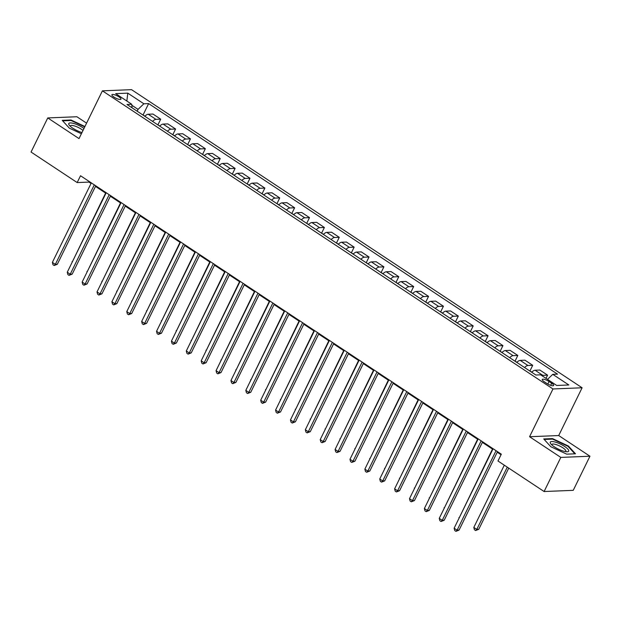 <?xml version="1.0" encoding="UTF-8"?>
<svg xmlns="http://www.w3.org/2000/svg" width="621" height="621" viewBox="0 0 621 621"><rect width="100%" height="100%" fill="white"/><g stroke="black" fill="none" stroke-linecap="round" stroke-linejoin="round"><path stroke-width="0.93" d="M113.907 97.055A5.046 1.335 26.1 0 0 120.955 99.174A5.046 1.335 26.1 0 0 118.945 96.853A5.046 1.335 26.1 0 0 111.896 94.734A5.046 1.335 26.1 0 0 113.907 97.055M86.583 123.152L76.895 116.748L47.763 117.928L31.05 152.044L77.175 182.566L88.989 182.093L91.046 183.451M582.102 387.776L131.543 89.657L102.411 90.837L552.969 388.963L582.102 387.776L558.706 435.546L529.566 436.726L560.817 457.405L589.95 456.225L558.706 435.546M589.95 456.225L573.237 490.342L544.105 491.522L560.817 457.405M544.105 491.522L497.972 460.999L501.318 454.176L80.52 175.743L77.175 182.566M551.689 383.242L549.065 381.511A4.883 1.296 26.1 0 0 542.242 379.462A4.883 1.296 26.1 0 0 544.182 381.705L546.806 383.444A4.883 1.296 26.1 0 0 553.629 385.494A4.883 1.296 26.1 0 0 551.689 383.242L550.664 385.33M547.512 379.377L552.768 374.339L557.534 374.145L148.636 103.591L143.047 115.001M552.768 374.339L568.836 384.973L556.711 385.462L540.643 374.828L535.876 375.022L126.987 104.468L131.745 104.274L115.677 93.639L127.802 93.15L143.87 103.785L148.636 103.591M47.763 117.928L79.014 138.599L102.411 90.837M529.566 436.726L552.969 388.963M95.479 186.385L105.927 193.302M110.359 196.228L120.808 203.145M125.24 206.079L135.689 212.987M140.121 215.922L150.569 222.838M155.002 225.772L165.45 232.681M169.882 235.615L180.331 242.524M184.763 245.458L195.204 252.374M199.636 255.309L210.084 262.217M214.517 265.151L224.965 272.06M229.397 274.994L239.846 281.911M244.278 284.845L254.726 291.754M259.159 294.688L269.607 301.596M274.04 304.531L284.488 311.447M288.92 314.381L299.361 321.29M303.801 324.224L314.242 331.133M318.674 334.067L329.122 340.983M333.555 343.918L344.003 350.826M348.435 353.76L358.884 360.669M363.316 363.603L373.764 370.52M378.197 373.454L388.645 380.363M393.077 383.297L403.526 390.213M407.958 393.14L418.399 400.056M422.839 402.99L433.279 409.899M437.712 412.833L448.16 419.749M452.593 422.676L463.041 429.592M467.473 432.527L477.922 439.435M482.354 442.369L492.802 449.286M497.235 452.212L501.046 454.735M137.156 111.198L138.048 109.374L131.838 105.259M89.261 181.526L88.989 182.093M541.815 375.604A6.303 2.67 -56.5 0 1 542.816 375.348L547.582 375.154L545.999 378.375M144.84 116.282A6.303 2.67 -56.5 0 1 148.209 114.241L152.976 114.047L160.707 119.17L157.928 124.844M159.721 126.133A6.303 2.67 -56.5 0 1 163.09 124.091L167.849 123.897L175.588 129.013L172.809 134.687M174.602 135.976A6.303 2.67 -56.5 0 1 177.971 133.934L182.729 133.74L190.468 138.863L187.689 144.538M189.483 145.819A6.303 2.67 -56.5 0 1 192.844 143.777L197.61 143.583L205.349 148.706L202.57 154.381M204.363 155.669A6.303 2.67 -56.5 0 1 207.725 153.628L212.491 153.434L220.23 158.549L217.451 164.223M219.244 165.512A6.303 2.67 -56.5 0 1 222.605 163.47L227.371 163.276L235.111 168.4L232.332 174.074M234.125 175.363A6.303 2.67 -56.5 0 1 237.486 173.313L242.252 173.119L249.991 178.243L247.205 183.917M249.005 185.205A6.303 2.67 -56.5 0 1 252.367 183.164L257.133 182.97L264.864 188.085L262.085 193.76M263.878 195.048A6.303 2.67 -56.5 0 1 267.247 193.007L272.006 192.813L279.745 197.936L276.966 203.61M278.759 204.899A6.303 2.67 -56.5 0 1 282.128 202.85L286.886 202.656L294.626 207.779L291.847 213.453M293.64 214.742A6.303 2.67 -56.5 0 1 297.009 212.7L301.767 212.506L309.506 217.622L306.727 223.296M308.521 224.585A6.303 2.67 -56.5 0 1 311.882 222.543L316.648 222.349L324.387 227.472L321.608 233.147M323.401 234.435A6.303 2.67 -56.5 0 1 326.762 232.386L331.529 232.192L339.268 237.315L336.489 242.99M338.282 244.278A6.303 2.67 -56.5 0 1 341.643 242.237L346.409 242.043L354.149 247.158L351.362 252.832M353.163 254.121A6.303 2.67 -56.5 0 1 356.524 252.079L361.29 251.885L369.021 257.009L366.243 262.683M368.036 263.972A6.303 2.67 -56.5 0 1 371.405 261.922L376.171 261.736L383.902 266.851L381.123 272.526M382.916 273.814A6.303 2.67 -56.5 0 1 386.285 271.773L391.044 271.579L398.783 276.694L396.004 282.369M397.797 283.657A6.303 2.67 -56.5 0 1 401.166 281.616L405.924 281.422L413.664 286.545L410.885 292.219M412.678 293.508A6.303 2.67 -56.5 0 1 416.039 291.459L420.805 291.272L428.544 296.388L425.765 302.062M427.558 303.351A6.303 2.67 -56.5 0 1 430.92 301.309L435.686 301.115L443.425 306.231L440.646 311.905M442.439 313.194A6.303 2.67 -56.5 0 1 445.8 311.152L450.567 310.958L458.306 316.081L455.527 321.756M457.32 323.044A6.303 2.67 -56.5 0 1 460.681 320.995L465.447 320.809L473.186 325.924L470.4 331.598M472.201 332.887A6.303 2.67 -56.5 0 1 475.562 330.846L480.328 330.651L488.059 335.775L485.28 341.449M487.074 342.73A6.303 2.67 -56.5 0 1 490.443 340.688L495.209 340.494L502.94 345.618L500.161 351.292M501.954 352.581A6.303 2.67 -56.5 0 1 505.323 350.539L510.082 350.345L517.821 355.46L515.042 361.135M516.835 362.423A6.303 2.67 -56.5 0 1 520.204 360.382L524.962 360.188L532.702 365.311L529.923 370.985M531.716 372.266A6.303 2.67 -56.5 0 1 535.077 370.225L539.843 370.031L547.582 375.154M524.574 367.547A6.303 2.67 -56.5 0 1 527.935 365.497L532.702 365.311M509.694 357.696A6.303 2.67 -56.5 0 1 513.055 355.654L517.821 355.46M494.813 347.853A6.303 2.67 -56.5 0 1 498.182 345.812L502.94 345.618M479.932 338.01A6.303 2.67 -56.5 0 1 483.301 335.961L488.059 335.775M465.051 328.16A6.303 2.67 -56.5 0 1 468.42 326.118L473.186 325.924M450.178 318.317A6.303 2.67 -56.5 0 1 453.54 316.275L458.306 316.081M435.298 308.474A6.303 2.67 -56.5 0 1 438.659 306.425L443.425 306.231M420.417 298.623A6.303 2.67 -56.5 0 1 423.778 296.582L428.544 296.388M405.536 288.781A6.303 2.67 -56.5 0 1 408.897 286.739L413.664 286.545M390.656 278.938A6.303 2.67 -56.5 0 1 394.024 276.888L398.783 276.694M375.775 269.087A6.303 2.67 -56.5 0 1 379.144 267.046L383.902 266.851M360.894 259.244A6.303 2.67 -56.5 0 1 364.263 257.203L369.021 257.009M346.021 249.401A6.303 2.67 -56.5 0 1 349.382 247.352L354.149 247.158M331.14 239.551A6.303 2.67 -56.5 0 1 334.502 237.509L339.268 237.315M316.26 229.708A6.303 2.67 -56.5 0 1 319.621 227.666L324.387 227.472M301.379 219.857A6.303 2.67 -56.5 0 1 304.74 217.816L309.506 217.622M286.498 210.014A6.303 2.67 -56.5 0 1 289.86 207.973L294.626 207.779M271.618 200.172A6.303 2.67 -56.5 0 1 274.987 198.122L279.745 197.936M256.737 190.321A6.303 2.67 -56.5 0 1 260.106 188.279L264.864 188.085M241.856 180.478A6.303 2.67 -56.5 0 1 245.225 178.437L249.991 178.243M226.983 170.635A6.303 2.67 -56.5 0 1 230.344 168.586L235.111 168.4M212.103 160.785A6.303 2.67 -56.5 0 1 215.464 158.743L220.23 158.549M197.222 150.942A6.303 2.67 -56.5 0 1 200.583 148.9L205.349 148.706M182.341 141.099A6.303 2.67 -56.5 0 1 185.702 139.05L190.468 138.863M167.46 131.248A6.303 2.67 -56.5 0 1 170.822 129.207L175.588 129.013M152.58 121.406A6.303 2.67 -56.5 0 1 155.949 119.364L160.707 119.17M143.87 103.785L138.048 109.374M132.063 107.829L131.745 104.274M127.802 93.15L126.847 101.029M568.386 446.018L552.511 438.597L543.74 438.954L550.835 446.732L566.709 454.153L575.488 453.796L568.386 446.018L568.153 446.491M84.937 126.513L71.004 119.993L62.232 120.35L69.327 128.128L81.382 133.763M552.255 439.125L552.511 438.597M70.747 120.521L71.004 119.993M496.055 450.691L457.11 530.187L454.13 528.215L493.074 448.719M497.506 451.653L459.074 530.101L457.11 530.187L455.938 531.343L454.743 530.559L454.13 528.215M459.074 530.101L455.938 531.343M504.306 465.191L473.815 527.415L476.796 529.387L478.76 529.309L508.739 468.118M478.76 529.309L475.624 530.544L476.796 529.387L507.279 467.155M475.624 530.544L474.428 529.76L473.815 527.415M481.174 440.848L442.23 520.336L439.249 518.372L478.193 438.876M482.626 441.81L444.194 520.258L442.23 520.336L441.057 521.5L439.87 520.708L439.249 518.372M444.194 520.258L441.057 521.5M466.293 430.997L427.349 510.493L424.376 508.521L463.313 429.033M467.753 431.968L429.321 510.415L427.349 510.493L426.177 511.65L424.989 510.866L424.376 508.521M429.321 510.415L426.177 511.65M451.413 421.154L412.468 500.65L409.495 498.679L448.44 419.183M452.872 422.117L414.44 500.565L412.468 500.65L411.296 501.807L410.108 501.023L409.495 498.679M414.44 500.565L411.296 501.807M531.855 372.126L529.666 370.916M492.492 449.076L459.245 517.774M459.082 518.116L458.935 517.572M516.982 362.276L514.793 361.073M477.611 439.233L444.364 507.931M444.201 508.273L444.054 507.73M502.102 352.433L499.913 351.222M462.73 429.39L429.484 498.089M429.321 498.422L429.181 497.879M436.532 411.312L397.587 490.8L394.614 488.836L433.559 409.34M437.991 412.274L399.559 490.722L397.587 490.8L396.415 491.964L395.228 491.172L394.614 488.836M399.559 490.722L396.415 491.964M487.221 342.59L485.032 341.379M447.85 419.54L414.603 488.238M414.44 488.58L414.3 488.036M550.214 442.315A10.246 2.717 26.1 0 0 550.819 443.844A10.246 2.717 26.1 0 0 558.287 449.084A10.246 2.717 26.1 0 0 566.996 451.77A10.246 2.717 26.1 0 0 568.735 450.978A10.246 2.717 26.1 0 0 560.041 443.906A10.246 2.717 26.1 0 0 550.214 442.315M565.475 451.622A7.755 2.057 26.1 0 0 565.832 451.304A7.755 2.057 26.1 0 0 565.878 451.172A7.755 2.057 26.1 0 0 559.537 445.932A7.755 2.057 26.1 0 0 551.906 444.481A7.755 2.057 26.1 0 0 551.859 444.613A7.755 2.057 26.1 0 0 551.875 444.954M544.19 439.451L552.597 439.109L567.974 446.305L574.844 453.827M83.982 128.454A10.246 2.717 26.1 0 0 83.09 127.841A10.246 2.717 26.1 0 0 72.16 123.105A10.246 2.717 26.1 0 0 69.311 125.24A10.246 2.717 26.1 0 0 72.851 128.252A10.246 2.717 26.1 0 0 81.98 132.545M82.997 130.464A7.755 2.057 26.1 0 0 81.235 129.137A7.755 2.057 26.1 0 0 70.398 125.877A7.755 2.057 26.1 0 0 70.367 126.358M62.69 120.847L71.089 120.513L84.751 126.894M421.651 401.461L382.707 480.957L379.734 478.985L418.678 399.497M423.111 402.431L384.678 480.879L382.707 480.957L381.535 482.113L380.347 481.329L379.734 478.985M384.678 480.879L381.535 482.113M406.771 391.618L367.826 471.114L364.853 469.142L403.797 389.646M408.23 392.581L369.798 471.028L367.826 471.114L366.662 472.27L365.466 471.486L364.853 469.142M369.798 471.028L366.662 472.27M391.89 381.775L352.953 461.263L349.972 459.299L388.917 379.804M393.349 382.738L354.917 461.186L352.953 461.263L351.781 462.428L350.586 461.636L349.972 459.299M354.917 461.186L351.781 462.428M377.017 371.925L338.072 451.42L335.092 449.449L374.036 369.961M378.468 372.887L340.036 451.343L338.072 451.42L336.9 452.577L335.705 451.793L335.092 449.449M340.036 451.343L336.9 452.577M362.136 362.082L323.192 441.578L320.211 439.606L359.155 360.11M363.588 363.044L325.156 441.492L323.192 441.578L322.02 442.734L320.832 441.95L320.211 439.606M325.156 441.492L322.02 442.734M472.34 332.74L470.151 331.536M432.977 409.697L399.73 478.395M399.559 478.737L399.419 478.193M457.46 322.897L455.271 321.686M418.096 399.854L384.849 468.552M384.678 468.886L384.539 468.343M442.579 313.054L440.39 311.843M403.215 390.004L369.969 458.702M369.798 459.043L369.658 458.5M427.698 303.203L425.509 302M388.335 380.161L355.088 448.859M354.925 449.2L354.777 448.657M412.818 293.36L410.636 292.149M373.454 370.318L340.207 439.016M340.044 439.35L339.897 438.806M347.255 352.239L308.311 431.727L305.338 429.763L344.275 350.267M348.715 353.202L310.283 431.649L308.311 431.727L307.139 432.891L305.951 432.1L305.338 429.763M310.283 431.649L307.139 432.891M397.945 283.51L395.756 282.307M358.573 360.467L325.326 429.165M325.163 429.507L325.016 428.964M332.375 342.388L293.43 421.884L290.457 419.912L329.402 340.424M333.834 343.351L295.402 421.806L293.43 421.884L292.258 423.041L291.07 422.257L290.457 419.912M295.402 421.806L292.258 423.041M383.064 273.667L380.875 272.464M343.692 350.624L310.446 419.322M310.283 419.664L310.143 419.121M317.494 332.546L278.55 412.041L275.577 410.07L314.521 330.574M318.953 333.508L280.521 411.956L278.55 412.041L277.377 413.198L276.19 412.406L275.577 410.07M280.521 411.956L277.377 413.198M368.183 263.824L365.994 262.613M328.812 340.774L295.573 409.472M295.402 409.813L295.262 409.27M302.613 322.703L263.669 402.191L260.696 400.227L299.64 320.731M304.073 323.665L265.641 402.113L263.669 402.191L262.497 403.355L261.309 402.563L260.696 400.227M265.641 402.113L262.497 403.355M353.302 253.973L351.113 252.77M313.939 330.931L280.692 399.629M280.521 399.971L280.382 399.427M287.733 312.852L248.796 392.348L245.815 390.376L284.76 310.888M289.192 313.815L250.76 392.27L248.796 392.348L247.624 393.504L246.428 392.72L245.815 390.376M250.76 392.27L247.624 393.504M338.422 244.131L336.233 242.927M299.058 321.088L265.811 389.786M265.641 390.128L265.501 389.577M272.86 303.009L233.915 382.505L230.934 380.533L269.879 301.038M274.311 303.972L235.879 382.42L233.915 382.505L232.743 383.662L231.548 382.87L230.934 380.533M235.879 382.42L232.743 383.662M323.541 234.288L321.352 233.077M284.177 311.237L250.931 379.936M250.768 380.277L250.62 379.734M257.979 293.166L219.034 372.654L216.054 370.69L254.998 291.195M259.431 294.129L220.998 372.577L219.034 372.654L217.862 373.819L216.675 373.027L216.054 370.69M220.998 372.577L217.862 373.819M243.098 283.316L204.154 362.811L201.181 360.84L240.117 281.344M244.55 284.278L206.118 362.734L204.154 362.811L202.982 363.968L201.794 363.184L201.181 360.84M206.118 362.734L202.982 363.968M228.218 273.473L189.273 352.961L186.3 350.997L225.244 271.501M229.677 274.435L191.245 352.883L189.273 352.961L188.101 354.125L186.913 353.333L186.3 350.997M191.245 352.883L188.101 354.125M213.337 263.622L174.392 343.118L171.419 341.146L210.364 261.658M214.796 264.593L176.364 343.04L174.392 343.118L173.22 344.282L172.033 343.491L171.419 341.146M176.364 343.04L173.22 344.282M198.456 253.779L159.512 333.275L156.539 331.303L195.483 251.808M199.915 254.742L161.483 333.198L159.512 333.275L158.339 334.432L157.152 333.648L156.539 331.303M161.483 333.198L158.339 334.432M183.575 243.937L144.631 323.425L141.658 321.461L180.602 241.965M185.035 244.899L146.603 323.347L144.631 323.425L143.467 324.589L142.271 323.797L141.658 321.461M146.603 323.347L143.467 324.589M168.695 234.086L129.758 313.582L126.777 311.61L165.722 232.122M170.154 235.056L131.722 313.504L129.758 313.582L128.586 314.738L127.39 313.954L126.777 311.61M131.722 313.504L128.586 314.738M153.822 224.243L114.877 303.739L111.896 301.767L150.841 222.271M155.273 225.206L116.841 303.653L114.877 303.739L113.705 304.895L112.51 304.111L111.896 301.767M116.841 303.653L113.705 304.895M138.941 214.4L99.997 293.888L97.016 291.924L135.96 212.429M140.393 215.363L101.96 293.811L99.997 293.888L98.824 295.053L97.637 294.261L97.016 291.924M101.96 293.811L98.824 295.053M308.66 224.437L306.471 223.234M269.297 301.395L236.05 370.093M235.887 370.434L235.739 369.891M293.787 214.594L291.598 213.391M254.416 291.552L221.169 360.25M221.006 360.584L220.859 360.04M278.907 204.751L276.718 203.541M239.535 281.701L206.288 350.399M206.125 350.741L205.986 350.197M264.026 194.901L261.837 193.698M224.655 271.858L191.408 340.556M191.245 340.898L191.105 340.355M249.145 185.058L246.956 183.847M209.774 262.015L176.535 330.714M176.364 331.047L176.224 330.504M234.264 175.215L232.075 174.004M194.901 252.165L161.654 320.863M161.483 321.204L161.344 320.661M219.384 165.365L217.195 164.161M180.02 242.322L146.773 311.02M146.603 311.362L146.463 310.818M204.503 155.522L202.314 154.311M165.139 232.479L131.893 301.177M131.73 301.511L131.582 300.968M189.622 145.679L187.433 144.468M150.259 222.629L117.012 291.327M116.849 291.668L116.701 291.125M124.06 204.55L85.116 284.045L82.143 282.074L121.079 202.586M125.52 205.52L87.087 283.968L85.116 284.045L83.944 285.202L82.756 284.418L82.143 282.074M87.087 283.968L83.944 285.202M174.749 135.828L172.56 134.625M135.378 212.786L102.131 281.484M101.968 281.825L101.821 281.282M109.18 194.707L70.235 274.203L67.262 272.231L106.207 192.735M110.639 195.669L72.207 274.117L70.235 274.203L69.063 275.359L67.875 274.575L67.262 272.231M72.207 274.117L69.063 275.359M159.869 125.985L157.68 124.774M120.497 202.943L87.251 271.641M87.087 271.975L86.948 271.431M94.299 184.864L55.354 264.352L52.381 262.388L91.326 182.892M95.758 185.826L57.326 264.274L55.354 264.352L54.182 265.516L52.995 264.725L52.381 262.388M57.326 264.274L54.182 265.516M144.988 116.143L142.799 114.932M105.617 193.092L72.378 261.79M72.207 262.132L72.067 261.588M535.077 370.225L542.816 375.348M520.204 360.382L527.935 365.497M505.323 350.539L513.055 355.654M490.443 340.688L498.182 345.812M475.562 330.846L483.301 335.961M460.681 320.995L468.42 326.118M445.8 311.152L453.54 316.275M430.92 301.309L438.659 306.425M416.039 291.459L423.778 296.582M401.166 281.616L408.897 286.739M386.285 271.773L394.024 276.888M371.405 261.922L379.144 267.046M356.524 252.079L364.263 257.203M341.643 242.237L349.382 247.352M326.762 232.386L334.502 237.509M311.882 222.543L319.621 227.666M297.009 212.7L304.74 217.816M282.128 202.85L289.86 207.973M267.247 193.007L274.987 198.122M252.367 183.164L260.106 188.279M237.486 173.313L245.225 178.437M222.605 163.47L230.344 168.586M207.725 153.628L215.464 158.743M192.844 143.777L200.583 148.9M177.971 133.934L185.702 139.05M163.09 124.091L170.822 129.207M148.209 114.241L155.949 119.364M547.823 384.057L549.065 381.511"/></g></svg>
